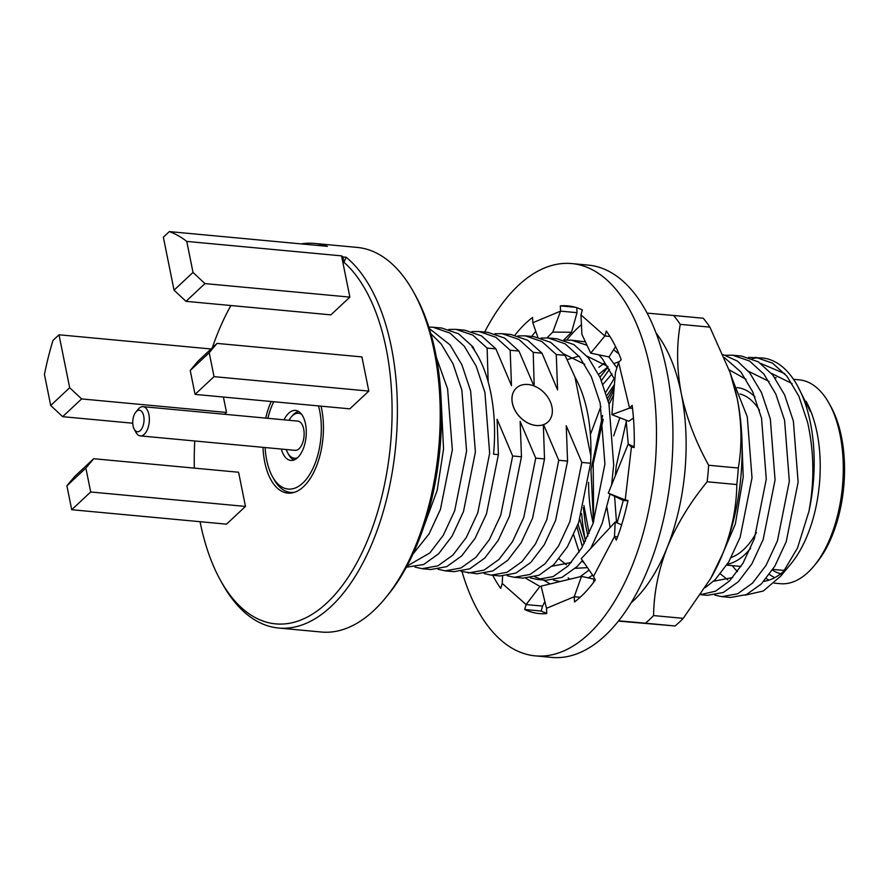 <?xml version="1.0" encoding="UTF-8"?>
<svg xmlns="http://www.w3.org/2000/svg" width="889" height="889" viewBox="0 0 889 889"><rect width="100%" height="100%" fill="white"/><g stroke="black" fill="none" stroke-linecap="round" stroke-linejoin="round"><path stroke-width="1.33" d="M271.189 401.495A57.941 29.926 -84.7 0 0 265.711 418.119M262.988 447.345A57.941 29.926 -84.7 0 0 287.792 493.106A57.941 29.926 -84.7 0 0 303.505 486.683A57.941 29.926 -84.7 0 0 321.051 406.151M200.058 521.699A189.268 97.768 -84.7 0 0 200.192 522.365A189.268 97.768 -84.7 0 0 220.428 580.239A189.268 97.768 -84.7 0 0 344.576 582.484A189.268 97.768 -84.7 0 0 386.148 348.477A189.268 97.768 -84.7 0 0 343.965 262.277L346.177 257.254A193.135 99.757 95.3 0 1 391.338 347.01A193.135 99.757 95.3 0 1 373.624 539.623A193.135 99.757 95.3 0 1 278.524 628.023L321.329 632.023A193.135 99.757 -84.7 0 0 384.881 598.686A193.135 99.757 -84.7 0 0 434.154 351.011A193.135 99.757 -84.7 0 0 413.507 291.948A193.135 99.757 -84.7 0 0 357.222 247.42L314.417 243.43A193.135 99.757 95.3 0 1 327.419 246.353L169.343 231.596L163.354 237.196L174.044 290.17L193.013 272.423L204.959 283.591L185.99 301.338L174.044 290.17M278.524 628.023A193.135 99.757 95.3 0 1 222.228 583.506L220.428 580.239M413.507 291.948L415.319 295.204A189.268 97.768 95.3 0 1 435.554 353.089A189.268 97.768 95.3 0 1 387.26 595.808L384.881 598.686M432.999 327.241L441.789 328.052L458.513 333.764L472.859 346.743L471.881 346.654A120.704 62.352 95.3 0 1 490.784 392.882A120.704 62.352 95.3 0 1 493.562 454.19L498.407 454.646L486.461 513.942L475.115 538.312L461.691 555.925L446.711 566.649L430.876 569.505L422.086 568.682L437.921 565.826L452.901 555.103L466.369 537.401L477.749 512.897L489.65 453.334L484.905 392.327L476.137 366.079L464.269 346.188L449.845 333.031L432.999 327.241L428.842 327.085M415.041 567.115L422.086 568.682M429.287 328.497L450.012 344.854L461.88 364.757L470.648 391.004L475.393 452.001L463.491 511.564L452.112 536.067L438.644 553.78L423.653 564.504L406.329 567.215M406.884 566.193L429.854 552.958L443.322 535.256L454.69 510.742L466.592 451.179L461.858 390.182L453.079 363.934L441.222 344.032L430.843 333.664M436.421 357.6L447.589 388.849L452.334 449.856L440.433 509.419L429.065 533.922L412.852 554.203M423.697 526.91L437.188 490.361L443.544 449.034L441.122 399.505M745.126 595.163L763.307 591.007L780.786 576.072L797.477 548.046L808.934 511.408A120.704 62.352 -84.7 0 0 810.39 422.708A120.704 62.352 -84.7 0 0 797.489 385.804A120.704 62.352 -84.7 0 0 762.306 357.978L748.538 357.4M808.934 511.408C814.557 481.482 814.124 451.834 807.634 422.453L798.867 396.205L787.009 376.314L772.574 363.145L755.728 357.356M732.68 355.211L741.47 356.033L758.317 361.823L772.741 374.98L784.609 394.872L793.377 421.119L798.122 482.127L786.22 541.69L774.841 566.193L761.373 583.895L746.393 594.619L730.558 597.475L721.768 596.652L737.592 593.796L752.583 583.073L766.051 565.371L777.431 540.868L789.332 481.305L784.587 420.308L775.819 394.049L763.951 374.158L749.527 361.001L732.68 355.211L725.48 355.244M714.723 595.085L721.768 596.652M723.213 354.655L737.426 361.09L749.694 372.824L761.551 392.727L770.33 418.975L775.064 479.971L763.162 539.534L751.794 564.037L738.326 581.75L723.335 592.474L707.511 595.33L700.654 594.685M703.143 594.574L701.132 593.985M700.699 594.619L715.534 591.185L729.536 580.928L742.993 563.226L754.372 538.712L766.274 479.149L761.529 418.152L752.761 391.905L740.904 372.002L724.502 357.7M732.058 378.403L747.271 416.819L752.016 477.826L740.115 537.389L728.736 561.892L715.267 579.595L705.177 587.707M718.634 563.226L735.381 523.91L743.226 477.004L741.604 432.599M583.362 507.619L585.306 523.665L587.896 536.178M579.217 552.036L573.638 534.845M592.619 575.139L588.329 577.883M553.358 580.028L560.026 581.562M580.173 576.705L589.096 570.038M617.099 522.865L623.256 500.507L608.287 493.162L625.211 499.929L631.423 447.034L634.179 447.545A154.508 79.81 95.3 0 0 632.157 405.351L629.556 408.095L618.611 362.368L621.211 359.623A154.508 79.81 95.3 0 0 606.309 331.041L604.864 335.986L593.585 326.041L580.95 314.884L582.406 309.939A154.508 79.81 95.3 0 0 567.893 305.883A154.508 79.81 95.3 0 0 560.314 305.872L560.559 311.128L532.811 322.729L532.567 317.462A154.508 79.81 95.3 0 0 514.987 335.12M628.29 444.178L626.1 420.175M530.3 577.872L537.345 579.439L553.18 576.583L568.16 565.86L581.628 548.157L593.007 523.654L604.909 464.091L600.164 403.095L591.396 376.847L579.539 356.945L565.104 343.787L548.257 337.998L557.047 338.82L573.905 344.61L588.329 357.767L600.186 377.658L608.954 403.906L613.699 464.914L611.554 485.105M610.043 494.017L602.164 523.454L590.796 548.346M582.517 560.481L576.961 566.682L561.97 577.406L546.146 580.261L537.345 579.439M541.779 579.506L534.834 576.805M759.106 357.834A120.704 62.352 -84.7 0 0 752.05 358.634M616.533 522.61L614.577 496.251M615.277 475.937L616.255 466.003L626.289 421.475M593.674 521.787L593.196 463.847L603.231 419.319M609.065 404.362L613.554 395.005M614.232 378.525L605.753 392.305M599.975 377.192L608.12 367.013M618.988 354.033L613.632 349.688M586.996 345.243L571.316 340.143L585.418 341.865M608.865 356.922L616.91 367.824M614.832 379.847L602.586 359.1L598.93 354.855M571.316 340.143L564.115 340.187M548.257 337.998L541.068 338.031M732.325 565.637A102.357 52.873 -84.7 0 0 737.481 571.594M763.795 581.362A102.357 52.873 -84.7 0 0 785.832 569.382M780.786 576.072L790.899 563.87A102.357 52.873 -84.7 0 0 817.013 432.599A102.357 52.873 -84.7 0 0 806.079 401.295L810.346 411.518L797.489 385.804M766.285 578.495A102.357 52.873 -84.7 0 0 768.974 580.139M774.163 583.117L780.275 583.684A102.357 52.873 -84.7 0 0 813.957 566.026A102.357 52.873 -84.7 0 0 840.072 434.754A102.357 52.873 -84.7 0 0 829.126 403.45A102.357 52.873 -84.7 0 0 799.3 379.847L793.499 379.314M769.43 574.427A98.501 50.873 -84.7 0 0 774.797 577.628M813.957 566.026L816.335 563.148A98.501 50.873 -84.7 0 0 841.461 436.832A98.501 50.873 -84.7 0 0 830.937 406.718L829.126 403.45M754.894 396.905A88.844 45.895 -84.7 0 0 737.125 387.626M759.462 410.285A83.044 42.894 -84.7 0 0 739.981 393.983M245.475 506.43L238.585 472.248L93.678 458.724L85.866 468.059L90.689 491.984L71.72 509.719L226.495 524.166L245.475 506.43L90.689 491.984M85.866 468.059L66.897 485.805L71.72 509.719M66.897 485.805L74.709 476.471L93.678 458.724M475.004 351.144L472.859 346.743M487.116 348.077L495.906 348.899L481.56 335.92L464.847 330.208L456.046 329.386L472.77 335.097L487.116 348.077L488.139 381.17M456.046 329.386L448.856 329.43M510.175 350.233L518.965 351.044L504.619 338.076L487.894 332.364L479.104 331.541L495.818 337.253L510.175 350.233L511.486 385.604L495.906 348.899M479.104 331.541L471.903 331.575M731.247 557.447A83.044 42.894 -84.7 0 0 756.472 532.555M727.313 564.226A88.844 45.895 -84.7 0 0 750.572 548.313M772.852 569.416L781.531 570.227A88.844 45.895 -84.7 0 0 784.854 570.305M772.419 570.093A92.7 47.884 -84.7 0 0 780.775 573.749M776.241 377.703A102.357 52.873 -84.7 0 0 774.741 377.603M760.862 363.501L784.776 373.636M590.874 456.079C591.607 424.153 586.296 397.772 574.927 376.958L590.874 456.079L590.618 463.247L581.828 462.424L566.249 425.72L567.571 461.091L558.77 460.28L543.568 424.653A23.181 17.147 46.9 0 0 547.968 421.942L547.991 421.919A23.181 17.147 -133.1 0 1 527.533 422.775A23.181 17.147 -133.1 0 1 512.408 403.139A23.181 17.147 -133.1 0 1 516.331 388.06A23.181 17.147 -133.1 0 1 536.8 387.204A23.181 17.147 -133.1 0 1 551.925 406.829A23.181 17.147 -133.1 0 1 547.991 421.919M574.927 376.958L565.071 355.356L556.27 354.533L557.592 389.904L542.012 353.2L533.222 352.377L534.156 384.704M533.222 352.377L518.876 339.409L502.152 333.686L494.962 333.731M502.152 333.686L510.942 334.508L527.666 340.22L542.012 353.2M556.27 354.533L541.923 341.554L525.21 335.842L518.009 335.886M525.21 335.842L534 336.664L550.713 342.376L565.071 355.356M590.618 463.247L578.672 522.543L567.326 546.913L553.903 564.537L538.923 575.261L523.088 578.117L514.298 577.294L530.122 574.438L545.113 563.715L558.525 546.09L569.871 521.721L581.828 462.424M792.155 383.615L771.452 373.391M720.401 573.905L727.769 579.884M769.107 381.459L748.405 371.246M713.578 581.228L732.703 577.55M746.049 379.314L729.158 369.813M619.877 417.763L613.677 435.866M606.976 507.663L610.098 527.521M614.432 384.559L606.776 395.627M600.92 406.406L590.429 434.421M583.929 505.519L589.151 533.367M619.322 361.623L614.088 363.545M608.02 366.846L598.63 374.358M582.095 561.003L584.417 563.226M559.037 558.848L566.404 564.826M575.272 568.315L587.451 567.649M607.743 366.401L587.029 356.178M578.895 356.156L567.149 359.634M552.213 566.16L571.338 562.493M584.684 364.246L563.982 354.033M507.252 575.728L514.298 577.294M567.571 461.091L555.614 520.387L544.268 544.768L530.855 562.381L515.864 573.105L500.04 575.961L491.25 575.139L507.074 572.283L522.065 561.559L535.478 543.946L546.824 519.576L558.77 460.28M484.205 573.572L491.25 575.139M461.147 571.416L476.982 573.805L492.817 570.949L507.797 560.226L521.221 542.612L532.567 518.243L544.513 458.946L543.346 424.731A23.181 17.147 46.9 0 1 517.276 413.963A23.181 17.147 46.9 0 1 516.309 388.082L516.331 388.06M544.513 458.946L535.723 458.124L523.777 517.42L512.42 541.79L499.007 559.414L484.027 570.138L468.192 572.994M521.465 456.79L509.508 516.087L498.162 540.456L484.749 558.081L469.759 568.804L453.935 571.66L445.145 570.838L460.969 567.982L475.959 557.259L489.372 539.634L500.718 515.264L512.664 455.968L521.465 456.79L520.143 421.419L535.723 458.124M438.099 569.271L445.145 570.838M498.407 454.646L497.095 419.264L512.664 455.968M533.922 385.959L518.965 351.044M185.99 301.338L330.886 314.862L349.866 297.115L341.543 255.865L186.768 241.419L193.013 272.423M186.768 241.419A193.135 99.757 -84.7 0 0 169.343 231.596M349.866 297.115L204.959 283.591M301.093 243.897A193.135 99.757 95.3 0 1 314.417 243.43M230.907 305.527A189.268 97.768 -84.7 0 0 212.293 347.821M211.049 348.977L58.996 334.786L53.007 340.387A193.135 99.757 -84.7 0 0 44.45 374.491L50.706 405.495L69.675 387.748L81.621 398.928L62.652 416.674L50.706 405.495M58.996 334.786L69.675 387.748M224.573 414.274L226.517 412.452L81.621 398.928M226.517 412.452L223.417 397.039M132.761 423.22L62.652 416.674M194.758 440.977A189.268 97.768 -84.7 0 0 194.347 468.125M341.543 255.865A193.135 99.757 95.3 0 1 342.887 256.943L346.177 257.254M342.887 256.943L343.965 262.277M195.058 394.394L349.833 408.84L368.813 391.093L214.027 376.647L195.058 394.394L190.235 370.469L198.047 361.145L217.016 343.398L209.204 352.722L190.235 370.469M217.016 343.398L361.923 356.922L368.813 391.093M209.204 352.722L214.027 376.647M140.329 435.899L295.104 450.345A14.68 7.579 -84.7 0 0 299.082 448.712A14.68 7.579 -84.7 0 0 304.116 432.599A14.68 7.579 -84.7 0 0 297.826 421.108L143.051 406.662A14.68 7.579 95.3 0 1 149.33 418.152A14.68 7.579 95.3 0 1 144.307 434.265A14.68 7.579 95.3 0 1 140.329 435.899A14.68 7.579 95.3 0 1 136.05 432.51L134.239 429.254A10.812 5.59 -84.7 0 0 140.329 430.543A10.812 5.59 -84.7 0 0 143.707 416.008A10.812 5.59 -84.7 0 0 136.462 411.407A10.812 5.59 -84.7 0 0 135.839 412.074A10.812 5.59 -84.7 0 0 134.239 429.254M135.839 412.074L138.217 409.196A14.68 7.579 95.3 0 1 139.073 408.295A14.68 7.579 95.3 0 1 143.051 406.662M301.649 414.374A22.592 11.668 -84.7 0 0 292.437 415.741A22.592 11.668 -84.7 0 0 291.136 417.13A22.592 11.668 -84.7 0 0 288.992 420.286M291.136 417.13L292.325 415.696A24.525 12.668 95.3 0 1 293.737 414.185A24.525 12.668 95.3 0 1 298.671 411.518M286.269 449.512A22.592 11.668 -84.7 0 0 287.78 453.012A22.592 11.668 -84.7 0 0 297.615 457.668M294.159 459.924A24.525 12.668 95.3 0 1 288.681 454.646L287.78 453.012M484.683 332.064A196.991 101.757 95.3 0 1 571.838 263.577L588.307 265.111A196.991 101.757 95.3 0 1 647.559 313.95A196.991 101.757 95.3 0 1 659.549 535.067A196.991 101.757 95.3 0 1 551.691 657.404L535.222 655.86A196.991 101.757 95.3 0 1 475.971 607.031A196.991 101.757 95.3 0 1 462.036 571.716M571.838 263.577A196.991 101.757 95.3 0 1 631.09 312.417A196.991 101.757 95.3 0 1 643.091 533.533A196.991 101.757 95.3 0 1 535.222 655.86M502.607 576.083L502.207 583.451L500.751 588.407A154.508 79.81 95.3 0 1 492.717 575.272M625.211 499.929L627.967 500.44A154.508 79.81 95.3 0 1 616.333 540.112L614.477 536.545L593.485 576.405L595.352 579.972A154.508 79.81 95.3 0 1 574.505 601.975L574.25 596.719L546.502 608.309L546.757 613.566A154.508 79.81 95.3 0 1 539.178 613.554A154.508 79.81 95.3 0 1 524.666 609.51L526.121 604.553L502.207 583.451M617.577 536.834L614.477 536.545L615.199 522.021L581.25 558.648L593.485 576.405M621.633 524.866L615.199 522.021M580.161 597.264L574.25 596.719L581.484 576.383L541.112 586.118L546.502 608.309M593.474 582.517L594.063 579.139L581.484 576.383M546.746 613.266A154.508 79.81 95.3 0 1 541.134 611.043L524.666 609.51M541.134 611.043L542.579 606.098L526.121 604.553L539.923 586.451L525.821 578.239M541.179 586.362L539.923 586.451M544.868 601.564L542.579 606.098M543.39 580.006L550.147 583.94M531.611 336.442A154.508 79.81 95.3 0 1 535.823 331.397M546.935 337.898L552.78 332.097L560.559 311.128L577.028 312.672L571.538 332.264L563.682 340.065M537.845 337.231L532.811 322.729M552.78 332.097L571.538 332.264M577.028 312.672L576.794 307.705M575.35 307.272L560.314 305.872M580.95 314.884L581.906 334.364L590.696 353.144L604.864 335.986L609.954 336.464M615.588 346.588L609.021 356.956L590.696 353.144M618.611 362.368L615.455 372.447L611.899 414.663L629.556 408.095L632.524 408.373M633.457 418.074L628.779 421.219L611.899 414.663M634.179 447.289L631.423 447.034L628.167 444.122L608.287 493.162M634.19 446.811L628.167 444.122M627.901 500.751L623.267 500.518M569.593 579.25A127.083 65.642 95.3 0 1 568.16 577.828M618.377 621.111L675.095 625.967A173.822 89.789 -84.7 0 0 679.207 622.333A173.822 89.789 -84.7 0 0 683.241 618.344L653.604 615.577C653.826 593.207 658.36 570.494 667.206 547.446A154.508 79.81 -84.7 0 0 681.285 393.583A154.508 79.81 -84.7 0 0 656.115 333.142M581.428 324.674A154.508 79.81 -84.7 0 0 577.828 327.874A154.508 79.81 -84.7 0 0 566.793 340.009M675.095 625.967L645.458 623.2A173.822 89.789 -84.7 0 0 649.559 619.566A173.822 89.789 -84.7 0 0 653.604 615.577M709.889 327.13L680.252 324.363A173.822 89.789 -84.7 0 0 673.618 315.473L703.255 318.24A173.822 89.789 -84.7 0 1 709.889 327.13L730.058 372.413L737.27 398.817A154.508 79.81 -84.7 0 0 730.714 374.336L730.058 372.413M673.618 315.473L647.125 313.117M708.666 465.269L738.303 468.025A173.822 89.789 -84.7 0 1 736.792 484.538L707.155 481.771A173.822 89.789 -84.7 0 0 708.666 465.269C695.609 441.644 686.486 417.752 681.285 393.583C676.751 369.291 676.407 346.21 680.252 324.363M630.912 603.086A154.508 79.81 -84.7 0 0 667.206 547.446C676.818 524.377 690.131 502.496 707.155 481.771M618.611 620.811L645.458 623.2M544.568 580.117A154.508 79.81 -84.7 0 0 545.001 580.939M736.792 484.538C736.57 506.919 732.036 529.633 723.19 552.68A154.508 79.81 -84.7 0 0 737.27 398.817C741.804 422.908 742.137 445.989 738.303 468.025M710.778 578.317L711.856 576.416A154.508 79.81 -84.7 0 0 723.19 552.68L710.778 578.317L683.241 618.344M581.628 513.664A154.508 79.81 -84.7 0 0 585.473 540.756A154.508 79.81 -84.7 0 0 585.529 541.068M585.473 540.756L579.85 519.176M613.977 389.949L608.32 401.317M602.642 415.485L590.963 469.881L593.496 522.276M593.174 523.21A107.769 55.663 95.3 0 1 588.585 482.427M607.565 398.439L614.243 386.848M611.999 373.913L602.964 384.326M578.039 524.254L584.251 543.523M609.476 369.291L601.442 380.525M577.017 526.921L582.373 546.891M604.009 363.312L598.908 367.279M265.144 447.545A53.885 27.837 -84.7 0 0 266.7 460.169A53.885 27.837 -84.7 0 0 272.467 476.648A53.885 27.837 -84.7 0 0 307.805 477.282A53.885 27.837 -84.7 0 0 319.64 410.662A53.885 27.837 -84.7 0 0 318.518 405.917M272.467 476.648L273.912 479.26A56.974 29.426 -84.7 0 0 294.826 492.195M281.335 449.056A25.103 12.968 -84.7 0 0 290.836 460.413A25.103 12.968 -84.7 0 0 303.205 448.923A25.103 12.968 -84.7 0 0 305.505 423.886A25.103 12.968 -84.7 0 0 295.504 410.418A25.103 12.968 -84.7 0 0 284.058 419.83M273.723 401.728A53.885 27.837 -84.7 0 0 267.878 418.319M741.015 566.449L726.746 565.115"/></g></svg>
